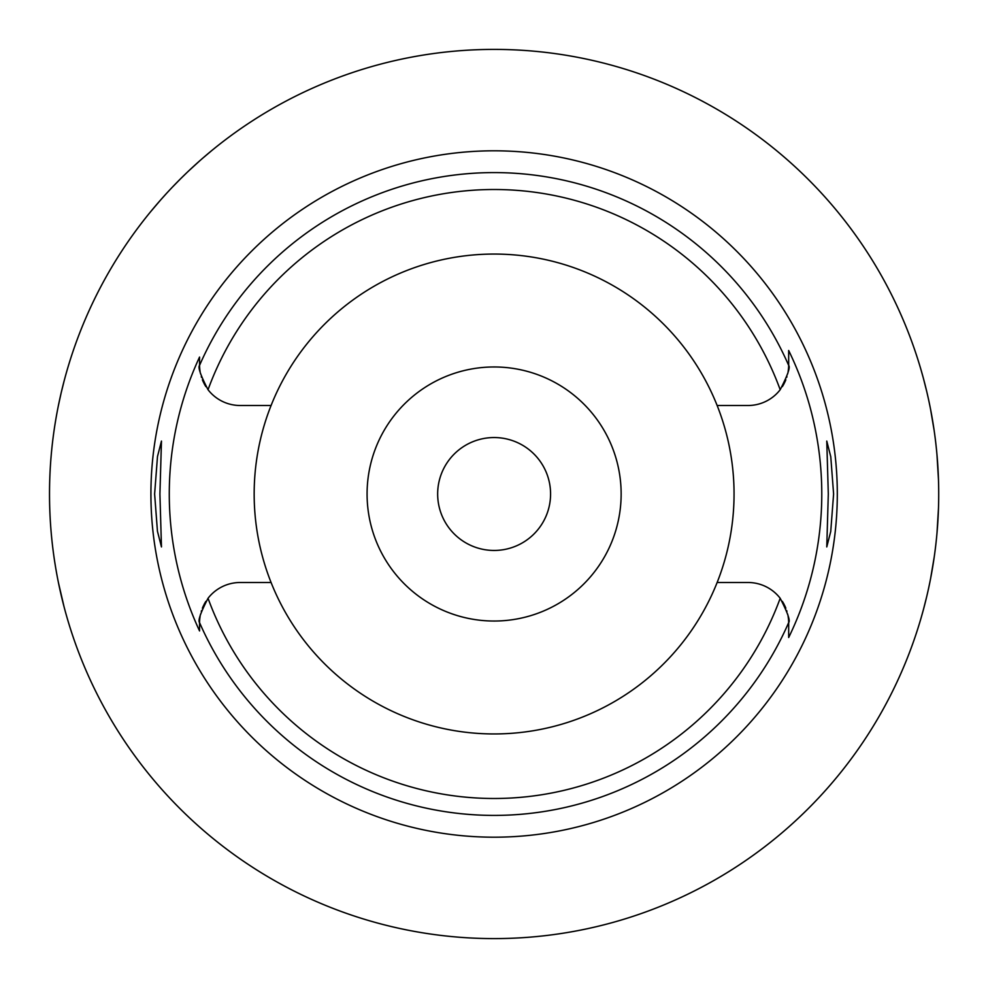 <?xml version="1.0" encoding="UTF-8"?>
<svg xmlns="http://www.w3.org/2000/svg" width="988" height="988" viewBox="0 0 988 988"><rect width="100%" height="100%" fill="white"/><g stroke="black" fill="none" stroke-linecap="round" stroke-linejoin="round"><path stroke-width="1.48" d="M271.083 405.5A239.948 239.948 0 0 0 494.111 733.948A239.948 239.948 0 0 0 717.14 405.5A239.948 239.948 0 0 0 271.083 405.5L240.195 405.5A40.644 40.644 0 0 1 208.036 389.717C200.576 375.255 197.748 367.141 199.551 365.399L199.551 364.856A40.644 40.644 0 0 0 199.564 365.943M199.576 366.375A40.644 40.644 0 0 0 200.132 371.71M200.391 373.106A40.644 40.644 0 0 0 200.552 373.847M201.28 376.613A40.644 40.644 0 0 0 201.527 377.391M202.392 379.8A40.644 40.644 0 0 0 203.54 382.418M203.948 383.258A40.644 40.644 0 0 0 205.899 386.666M199.551 629.776L199.551 630.937A324.842 324.842 0 0 1 199.551 357.063L199.551 363.905M199.564 622.057A40.644 40.644 0 0 0 199.551 623.144L199.551 625.416M205.899 601.334A40.644 40.644 0 0 0 203.948 604.742M203.54 605.582A40.644 40.644 0 0 0 202.392 608.2M201.515 610.646A40.644 40.644 0 0 0 201.28 611.387M200.552 614.153A40.644 40.644 0 0 0 200.391 614.882M200.132 616.29A40.644 40.644 0 0 0 199.576 621.625M271.083 582.5L240.195 582.5A40.644 40.644 0 0 0 208.036 598.283C200.576 612.745 197.748 620.859 199.551 622.601L199.551 630.937M788.659 622.057A40.644 40.644 0 0 1 788.683 623.144L788.671 622.601C790.486 620.859 787.658 612.745 780.187 598.283A40.644 40.644 0 0 0 748.027 582.5L717.14 582.5M199.551 364.856L199.551 357.063M494.111 150.806A343.194 343.194 0 0 0 150.917 494A343.194 343.194 0 0 0 494.111 837.194A343.194 343.194 0 0 0 837.305 494A343.194 343.194 0 0 0 494.111 150.806M159.92 494L161.464 441.068L157.487 456.518L154.622 494L157.45 531.272L161.464 546.932L159.92 494M788.646 621.625A40.644 40.644 0 0 0 788.091 616.29M787.831 614.894A40.644 40.644 0 0 0 787.671 614.153M786.942 611.387A40.644 40.644 0 0 0 786.695 610.609M785.831 608.2A40.644 40.644 0 0 0 784.694 605.582M784.274 604.742A40.644 40.644 0 0 0 782.323 601.334M782.323 386.666A40.644 40.644 0 0 0 784.274 383.258M784.682 382.418A40.644 40.644 0 0 0 785.831 379.8M786.707 377.354A40.644 40.644 0 0 0 786.942 376.613M787.671 373.847A40.644 40.644 0 0 0 787.831 373.118M788.091 371.71A40.644 40.644 0 0 0 788.646 366.375M788.659 365.943A40.644 40.644 0 0 0 788.683 364.856L788.671 350.493A327.658 327.658 0 0 1 788.683 637.507L788.683 623.144M788.683 636.754L788.683 624.848M717.14 405.5L748.027 405.5A40.644 40.644 0 0 0 780.187 389.717C787.658 375.255 790.486 367.141 788.671 365.399L788.671 350.493M833.6 494L830.772 456.728L826.771 441.068L828.302 494L826.771 546.932L830.735 531.482L833.6 494M494.111 938.6A444.6 444.6 0 0 1 49.511 494A444.6 444.6 0 0 1 494.111 49.4A444.6 444.6 0 0 1 938.711 494A444.6 444.6 0 0 1 494.111 938.6M150.621 211.716L160.562 200.033M161.427 199.07L166.429 193.512M168.158 191.647L169.763 189.906M172.591 186.93L180.014 179.347M181.286 178.075L186.337 173.159M188.881 170.739L199.403 161.118M202.849 158.092L211.827 150.509M64.084 381.084L61.392 391.915M60.947 393.817L58.403 405.525M55.501 421.308L55.13 423.556M52.129 542.153L52.253 543.264M55.044 563.926L55.587 567.26M58.44 582.673L64.084 606.916M938.489 508.116L937.007 532.853M934.253 556.812L930.634 578.351M926.781 596.32L923.545 609.151M923.348 609.855L921.187 617.599M921.001 618.253L920.174 621.032M920.174 366.968L920.977 369.685M921.125 370.191L923.286 377.91M923.459 378.552L926.67 391.248M930.523 409.057L934.166 430.583M936.97 454.727L938.489 479.884M494.111 437.548A56.452 56.452 0 0 0 437.659 494A56.452 56.452 0 0 0 494.111 550.452A56.452 56.452 0 0 0 550.575 494A56.452 56.452 0 0 0 494.111 437.548M494.111 366.968A127.032 127.032 0 0 0 367.079 494A127.032 127.032 0 0 0 494.111 621.032A127.032 127.032 0 0 0 621.143 494A127.032 127.032 0 0 0 494.111 366.968M780.187 598.283A304.489 304.489 0 0 1 208.036 598.283M199.551 365.399A321.409 321.409 0 0 1 788.671 365.399M788.671 622.601A321.409 321.409 0 0 1 199.551 622.601M208.036 389.717A304.489 304.489 0 0 1 780.187 389.717"/></g></svg>

